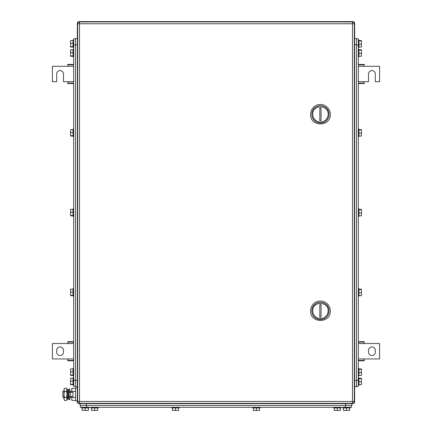 <?xml version="1.0" encoding="UTF-8"?>
<svg xmlns="http://www.w3.org/2000/svg" width="432" height="432" viewBox="0 0 432 432"><rect width="100%" height="100%" fill="white"/><g stroke="black" fill="none" stroke-linecap="round" stroke-linejoin="round"><path stroke-width="0.65" d="M358.333 360.801L364.187 360.801L364.187 358.949L379.593 358.949L379.593 343.548L364.187 343.548L364.187 341.696L358.333 341.696M358.333 360.418L364.187 360.418M358.333 358.949L364.187 358.949M358.333 342.079L364.187 342.079M358.333 343.548L364.187 343.548M375.278 352.172L375.278 350.325A3.391 3.391 0 0 0 371.887 346.934A3.391 3.391 0 0 0 368.501 350.325L368.501 352.172A3.391 3.391 0 0 0 371.887 355.563A3.391 3.391 0 0 0 375.278 352.172M73.667 341.696L67.813 341.696L67.813 343.548L52.407 343.548L52.407 358.949L67.813 358.949L67.813 360.801L73.667 360.801M73.667 342.079L67.813 342.079M73.667 343.548L67.813 343.548M73.667 360.418L67.813 360.418M73.667 358.949L67.813 358.949M56.722 350.325L56.722 352.172A3.391 3.391 0 0 0 60.113 355.563A3.391 3.391 0 0 0 63.499 352.172L63.499 350.325A3.391 3.391 0 0 0 60.113 346.934A3.391 3.391 0 0 0 56.722 350.325M358.333 83.527L364.187 83.527L364.187 81.675L368.501 81.675L368.501 73.975A3.391 3.391 0 0 1 371.887 70.583A3.391 3.391 0 0 1 375.278 73.975L375.278 81.675L379.593 81.675L379.593 66.274L364.187 66.274L364.187 64.422L358.333 64.422M358.333 83.144L364.187 83.144M358.333 81.675L364.187 81.675M358.333 64.805L364.187 64.805M358.333 66.274L364.187 66.274M73.667 64.422L67.813 64.422L67.813 66.274L52.407 66.274L52.407 81.675L56.722 81.675L56.722 73.975A3.391 3.391 0 0 1 60.113 70.583A3.391 3.391 0 0 1 63.499 73.975L63.499 81.675L67.813 81.675L67.813 83.527L73.667 83.527M73.667 64.805L67.813 64.805M73.667 66.274L67.813 66.274M73.667 83.144L67.813 83.144M73.667 81.675L67.813 81.675M354.305 23.447L354.64 23.447A1.847 1.847 0 0 0 352.787 21.6A1.847 1.847 0 0 1 354.64 23.447L354.64 401.776A1.847 1.847 0 0 1 352.787 403.623L79.213 403.623A1.847 1.847 0 0 1 77.36 401.776L77.36 23.447A1.847 1.847 0 0 1 79.213 21.6L352.787 21.6L352.787 21.935M354.305 401.776L354.64 401.776A1.847 1.847 0 0 1 352.787 403.623L352.787 403.288M79.213 21.935L79.213 21.6A1.847 1.847 0 0 0 77.36 23.447L77.695 23.447M328.142 310.889A7.7 7.7 0 0 1 320.441 318.589A7.7 7.7 0 0 1 312.736 310.889C312.26 300.953 328.617 300.953 328.142 310.889M329.065 310.889A8.624 8.624 0 0 1 320.441 319.518A8.624 8.624 0 0 1 311.812 310.889A8.624 8.624 0 0 1 320.441 302.265A8.624 8.624 0 0 1 329.065 310.889M321.057 317.137L321.057 304.641L319.826 304.641L319.826 317.137L321.057 317.137M310.581 310.889C309.971 323.606 330.907 323.606 330.296 310.889A9.86 9.86 0 0 0 320.441 301.028A9.86 9.86 0 0 0 310.581 310.889M328.142 114.334A7.7 7.7 0 0 1 320.441 122.035A7.7 7.7 0 0 1 312.736 114.334C312.26 104.398 328.617 104.398 328.142 114.334M329.065 114.334A8.624 8.624 0 0 1 320.441 122.958A8.624 8.624 0 0 1 311.812 114.334A8.624 8.624 0 0 1 320.441 105.705A8.624 8.624 0 0 1 329.065 114.334M321.057 120.582L321.057 108.086L319.826 108.086L319.826 120.582L321.057 120.582M310.581 114.334C309.971 127.051 330.907 127.051 330.296 114.334A9.86 9.86 0 0 0 320.441 104.474A9.86 9.86 0 0 0 310.581 114.334M354.326 23.755L354.326 401.463A1.847 1.847 0 0 1 352.48 403.315A1.847 1.847 0 0 0 354.326 401.463L352.48 401.463L352.48 403.315L79.52 403.315A1.847 1.847 0 0 1 77.674 401.463A1.847 1.847 0 0 0 79.52 403.315L79.52 401.463L352.48 401.463L352.48 23.755L79.52 23.755L79.52 401.463L77.674 401.463L77.674 23.755A1.847 1.847 0 0 1 79.52 21.908L79.52 23.755L77.674 23.755A1.847 1.847 0 0 1 79.52 21.908L352.48 21.908L352.48 23.755L354.326 23.755A1.847 1.847 0 0 0 352.48 21.908M75.514 386.37L73.667 386.37L73.667 38.853L75.514 38.853M73.051 215.849L70.583 215.849L70.583 209.369L73.051 209.369M70.583 215.503L73.051 215.503M70.583 212.263L73.051 212.263M73.667 208.915L73.051 208.915L73.051 216.308L73.667 216.308M73.051 136.058L70.583 136.058L70.583 129.578L73.051 129.578M70.583 135.707L73.051 135.707M70.583 132.473L73.051 132.473M73.051 129.141L73.051 136.496M73.051 56.263L70.583 56.263L70.583 49.783L73.051 49.783M70.583 55.917L73.051 55.917M70.583 52.677L73.051 52.677M73.051 49.345L73.051 56.705M73.051 384.68L70.583 384.68L70.583 378.2L73.051 378.2M70.583 384.334L73.051 384.334M70.583 381.094L73.051 381.094M73.051 377.762L73.051 385.139L73.667 385.139M73.051 47.023L70.583 47.023L70.583 40.543L73.051 40.543M70.583 46.672L73.051 46.672M70.583 43.432L73.051 43.432M73.667 40.084L73.051 40.084L73.051 47.477L73.667 47.477M73.051 295.645L70.583 295.645L70.583 289.165L73.051 289.165M70.583 295.299L73.051 295.299M70.583 292.059L73.051 292.059M73.051 288.727L73.051 296.082M73.051 375.435L70.583 375.435L70.583 368.96L73.051 368.96M70.583 375.089L73.051 375.089M70.583 371.849L73.051 371.849M73.051 368.518L73.051 375.878M75.514 386.678L77.36 386.678L75.514 386.678L75.514 38.545L77.36 38.545M356.486 38.853L358.333 38.853L358.333 386.37L356.486 386.37M358.949 209.369L361.417 209.369L361.417 215.849L358.949 215.849M361.417 209.72L358.949 209.72M361.417 212.96L358.949 212.96M358.949 216.308L358.333 216.308L358.949 216.308L358.949 208.915L358.333 208.915L358.949 208.915M358.949 289.165L361.417 289.165L361.417 295.645L358.949 295.645M361.417 289.51L358.949 289.51M361.417 292.75L358.949 292.75M358.949 296.082L358.949 288.727M358.949 368.96L361.417 368.96L361.417 375.435L358.949 375.435M361.417 369.306L358.949 369.306M361.417 372.546L358.949 372.546M358.949 375.878L358.949 368.518M358.949 40.543L361.417 40.543L361.417 47.023L358.949 47.023M361.417 40.889L358.949 40.889M361.417 44.129L358.949 44.129M358.333 47.477L358.949 47.477L358.949 40.084L358.333 40.084M358.949 378.2L361.417 378.2L361.417 384.68L358.949 384.68M361.417 378.545L358.949 378.545M361.417 381.785L358.949 381.785M358.333 385.139L358.949 385.139L358.949 377.762M358.949 129.578L361.417 129.578L361.417 136.058L358.949 136.058M361.417 129.924L358.949 129.924M361.417 133.164L358.949 133.164M358.949 136.496L358.949 129.141M358.949 49.783L361.417 49.783L361.417 56.263L358.949 56.263M361.417 50.134L358.949 50.134M361.417 53.374L358.949 53.374M358.949 56.705L358.949 49.345M356.486 38.545L354.64 38.545L356.486 38.545L356.486 386.678L354.64 386.678M80.384 405.47L80.384 407.317L351.497 407.317L351.497 405.47M333.628 407.938L333.628 407.317L333.628 407.938L341.021 407.938L341.021 407.317L341.021 407.938M340.405 407.938L340.405 410.4L334.244 410.4L334.244 407.938M337.322 410.4L337.322 407.938M259.502 407.938L259.502 410.4L253.341 410.4L253.341 407.938M256.419 410.4L256.419 407.938M260.118 407.317L260.118 407.938L252.725 407.938L252.725 407.317M178.6 407.938L178.6 410.4L172.438 410.4L172.438 407.938M175.516 410.4L175.516 407.938M179.215 407.317L179.215 407.938L171.823 407.938L171.823 407.317M349.645 407.938L349.645 410.4L343.483 410.4L343.483 407.938M346.567 410.4L346.567 407.938M350.26 407.317L350.26 407.938L342.868 407.938L342.868 407.317M88.393 407.938L88.393 410.4L82.231 410.4L82.231 407.938M85.309 410.4L85.309 407.938M89.008 407.317L89.008 407.938L81.616 407.938L81.616 407.317M97.697 407.938L97.697 410.4L91.535 410.4L91.535 407.938M94.613 410.4L94.613 407.938M98.312 407.317L98.312 407.938L90.92 407.938L90.92 407.317M351.864 403.623L351.864 405.47L80.136 405.47L80.136 403.623M63.952 391.3L62.883 391.3L62.883 397.462L63.952 397.462M68.267 391.3L68.985 391.3M69.908 391.3L71.82 391.3M68.267 397.462L68.985 397.462M69.908 397.462L71.82 397.462M75.578 400.426L71.82 400.426L71.82 396.382M71.82 392.375L71.82 388.33L75.578 388.33M75.578 391.354L71.82 391.354M75.578 397.402L71.82 397.402M77.36 387.909L75.578 387.909L75.578 400.847L77.36 400.847M64.422 388.33L63.952 389.842L64.422 388.33L66.566 388.33L67.036 389.14L67.036 399.616L66.566 400.426L66.847 399.859M63.952 389.842L64.103 389.016M63.958 389.907L64.422 391.354L63.952 394.378L63.952 389.907M64.422 397.402L63.952 398.914L63.952 394.378L64.422 397.402L66.566 397.402L67.036 398.914L66.566 400.426L64.422 400.426L63.952 398.914L64.422 400.426M64.422 391.354L66.566 391.354L67.036 394.378L66.566 397.402M66.566 388.33L67.036 389.842L66.566 391.354M70.378 396.382L72.986 396.382L72.986 392.375L68.985 392.375L68.985 396.382L70.378 396.382L70.378 392.375M69.908 392.375L69.908 389.065L68.985 389.065L68.985 399.692L69.908 399.692L69.908 396.382M68.267 392.132L68.267 399.065L67.392 399.249L67.392 389.513L68.267 389.696L68.267 392.132M67.392 389.513L67.095 390.933L67.392 399.249M77.695 401.776L77.36 401.776A1.847 1.847 0 0 0 79.213 403.623L79.213 403.288M75.514 380.209L73.667 380.209M73.667 45.014L75.514 45.014M77.36 380.516L75.514 380.516M77.36 44.707L75.514 44.707M356.486 45.014L358.333 45.014M358.333 380.209L356.486 380.209M354.64 44.707L356.486 44.707M354.64 380.516L356.486 380.516M345.335 405.47L345.335 407.317M86.546 407.317L86.546 405.47M345.703 403.623L345.703 405.47M86.297 403.623L86.297 405.47M73.051 129.119L73.667 129.119M73.051 136.517L73.667 136.517M73.051 49.329L73.667 49.329L73.051 49.329M73.051 56.722L73.667 56.722L73.051 56.722M73.051 377.741L73.667 377.741M73.051 288.706L73.667 288.706M73.051 296.104L73.667 296.104M73.051 368.501L73.667 368.501M73.051 375.894L73.667 375.894M358.949 296.104L358.333 296.104M358.949 288.706L358.333 288.706M358.949 375.894L358.333 375.894M358.949 368.501L358.333 368.501M358.949 377.741L358.333 377.741M358.949 136.517L358.333 136.517L358.949 136.517M358.949 129.119L358.333 129.119L358.949 129.119M358.949 56.722L358.333 56.722L358.949 56.722M358.949 49.329L358.333 49.329"/></g></svg>
